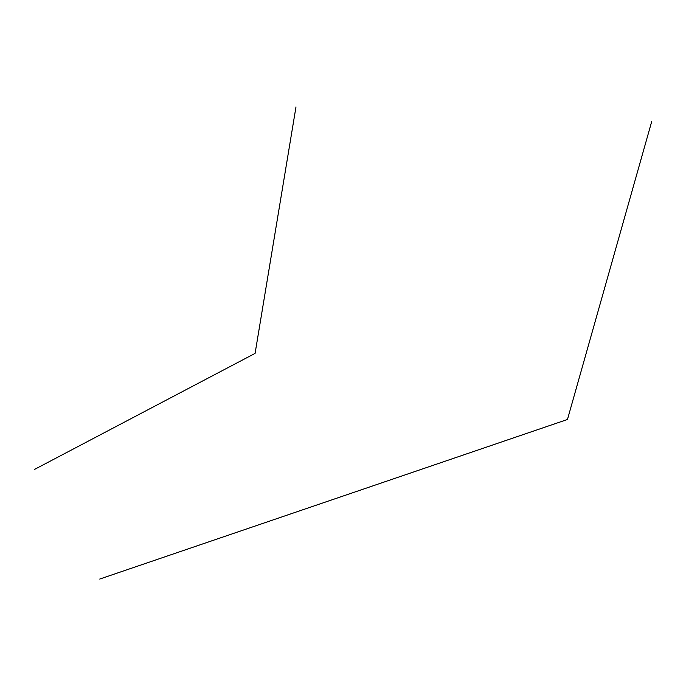 <?xml version="1.0" encoding="UTF-8"?>
<svg xmlns="http://www.w3.org/2000/svg" width="686" height="686" viewBox="0 0 686 686"><rect width="100%" height="100%" fill="white"/><g stroke="black" fill="none" stroke-linecap="round" stroke-linejoin="round"><path stroke-width="1.03" d="M651.7 121.576L567.468 419.48L99.719 579.061M295.983 106.939L255.089 353.384L34.3 469.533"/></g></svg>
